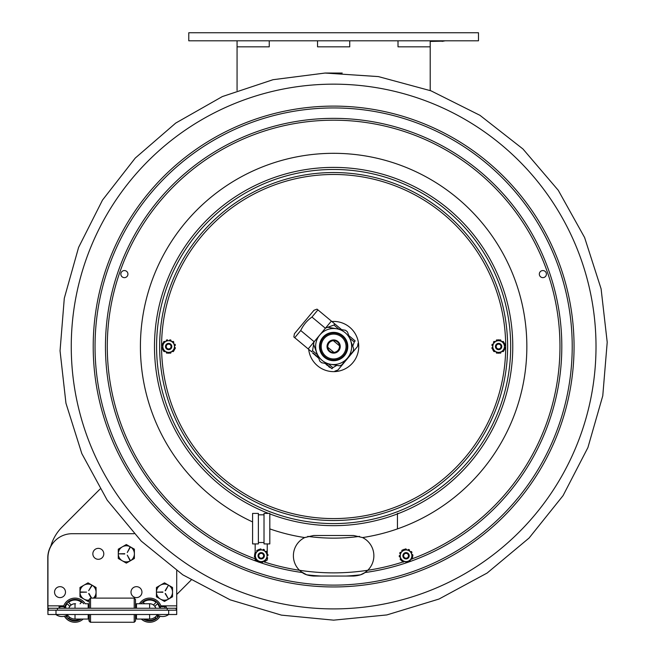 <?xml version="1.0" encoding="UTF-8"?>
<svg xmlns="http://www.w3.org/2000/svg" width="655" height="655" viewBox="0 0 655 655"><rect width="100%" height="100%" fill="white"/><g stroke="black" fill="none" stroke-linecap="round" stroke-linejoin="round"><path stroke-width="0.98" d="M188.771 32.75L478.486 32.75L478.486 40.798L188.771 40.798L188.771 32.75M430.204 90.529L430.204 40.798M269.246 40.798L269.246 46.833L237.061 46.833L237.061 90.529M100.059 489.056L62.069 527.046A44.262 44.262 0 0 0 50.64 546.769M176.711 594.503L191.113 580.101M157.143 614.898A8.867 8.867 0 0 1 149.635 619.049L149.635 614.505M176.711 610.182L47.946 610.182L47.946 614.505L176.711 614.505L176.711 570.685M47.946 610.182L47.946 557.855A24.145 24.145 0 0 1 72.091 533.71L134.038 533.71M98.324 548.358A5.469 5.469 0 0 1 103.064 556.562A5.469 5.469 0 0 1 93.583 556.562A5.469 5.469 0 0 1 98.324 548.358M60.023 586.667A5.469 5.469 0 0 1 64.755 594.871A5.469 5.469 0 0 1 55.282 594.871A5.469 5.469 0 0 1 60.023 586.667M136.469 586.667A5.469 5.469 0 0 1 141.21 594.871A5.469 5.469 0 0 1 131.737 594.871A5.469 5.469 0 0 1 136.469 586.667M88.188 614.505L88.188 619.049L75.022 619.049A8.867 8.867 0 0 1 67.514 614.898A8.867 8.867 0 0 0 75.022 619.049L75.022 614.505M136.469 614.505L136.469 619.049L141.447 619.049A12.068 12.068 0 0 0 160.098 616.208M149.577 619.049L136.469 619.049L149.577 619.049M75.562 603.746A6.452 6.452 0 0 0 71.19 604.983L68.562 602.354A10.136 10.136 0 0 1 81.474 602.354L80.09 603.746M68.857 608.258A6.452 6.452 0 0 1 69.823 606.35L67.203 603.722A10.136 10.136 0 0 0 65.451 606.817M83.21 619.049A12.068 12.068 0 0 1 64.567 616.208M63.469 606.677L59.056 606.677L63.469 606.677A12.068 12.068 0 0 1 85.232 603.746L88.188 603.746L88.188 608.258M81.154 619.049A10.783 10.783 0 0 1 65.811 615.79M64.411 608.258A10.783 10.783 0 0 1 83.676 603.746M68.104 615.733L67.203 616.633A10.136 10.136 0 0 1 66.409 615.528M79.935 619.049A10.136 10.136 0 0 1 68.562 618.001L69.471 617.092M135.503 599.399L134.218 598.105L135.503 599.399L135.503 608.258M135.503 614.505L135.503 620.965L134.218 622.25L134.218 614.505M89.252 608.258L89.252 599.399L90.537 598.105L134.218 598.105L134.218 608.258M89.252 599.399L90.537 598.105L90.537 608.258M90.537 614.505L90.537 622.25L134.218 622.25L135.503 620.965M89.252 614.505L89.252 620.965L90.537 622.25M149.103 603.746A6.452 6.452 0 0 1 153.466 604.983L156.095 602.354A10.136 10.136 0 0 0 143.183 602.354L144.575 603.746L143.183 602.354A10.136 10.136 0 0 1 156.095 602.354M159.206 606.817A10.136 10.136 0 0 0 157.462 603.722L154.834 606.35A6.452 6.452 0 0 1 155.8 608.258M155.186 617.092L156.095 618.001A10.136 10.136 0 0 1 144.722 619.049M140.981 603.746A10.783 10.783 0 0 1 159.836 606.677M158.846 615.79A10.783 10.783 0 0 1 143.502 619.049M158.256 615.528A10.136 10.136 0 0 1 157.462 616.633L156.553 615.733M139.425 603.746A12.068 12.068 0 0 1 161.187 606.677L165.609 606.677L161.187 606.677M149.635 608.258L149.635 603.746A6.435 6.435 0 0 1 155.775 608.258A6.435 6.435 0 0 0 149.635 603.746L136.469 603.746L136.469 608.258M85.183 603.746L88.188 603.746M176.228 610.182L176.228 608.258L48.429 608.258L48.429 610.182M68.881 608.258A6.435 6.435 0 0 1 75.022 603.746A6.435 6.435 0 0 0 68.881 608.258M164.814 607.463A0.786 0.786 0 0 1 165.609 606.677A0.786 0.786 0 0 1 166.395 607.463A0.786 0.786 0 0 1 165.609 608.258A0.786 0.786 0 0 0 166.395 607.463A0.786 0.786 0 0 0 165.609 606.677A0.786 0.786 0 0 0 164.814 607.463M64.223 607.463A0.786 0.786 0 0 1 65.009 606.677A0.786 0.786 0 0 1 65.795 607.463A0.786 0.786 0 0 1 65.009 608.258M47.946 614.505L47.79 605.85L63.756 605.85M136.314 614.505L136.469 619.049M50.82 546.139A24.145 24.145 0 0 0 47.79 557.855L47.79 605.85M141.292 619.049A12.068 12.068 0 0 0 149.561 622.25M88.99 620.965L90.275 622.25L88.99 620.965L88.99 614.505M64.427 616.249A12.068 12.068 0 0 0 74.94 622.25M164.479 582.844L156.43 587.486L164.479 582.844L172.527 587.486L164.479 582.844M164.479 601.429L172.527 596.787L164.479 601.429L156.43 596.787L156.43 587.486M165.42 593.446L168.261 598.686L165.142 593.61M165.142 590.663L168.261 585.586L165.42 590.818M162.866 592.3L156.913 592.136L162.866 591.973M172.527 587.486L172.527 596.787M172.527 592.136A8.048 8.048 0 0 1 164.479 600.185A8.048 8.048 0 0 1 156.43 592.136A8.048 8.048 0 0 1 164.479 584.088A8.048 8.048 0 0 1 172.527 592.136M126.333 544.534L118.285 549.177L126.333 544.534L134.381 549.177L126.333 544.534M118.285 558.478L126.333 563.12L118.285 558.478L118.285 549.177M126.333 563.12L134.381 558.478L126.333 563.12M130.173 560.164L127.275 555.145L129.895 560.32M129.895 547.334L127.275 552.517L130.173 547.498M124.72 553.991L118.768 553.827L124.72 553.672M134.381 549.177L134.381 558.478M118.285 553.827A8.048 8.048 0 0 1 126.333 545.779A8.048 8.048 0 0 1 134.381 553.827A8.048 8.048 0 0 1 126.333 561.875A8.048 8.048 0 0 1 118.285 553.827M88.024 582.844L79.975 587.486L88.024 582.844L96.072 587.486L88.024 582.844M79.975 596.787L88.024 601.429L79.975 596.787L79.975 587.486M88.974 593.446L91.659 598.105M91.291 598.105L88.687 593.61M91.585 585.644L88.687 590.663L91.864 585.807M80.622 591.973L86.575 592.136L80.622 592.3M96.072 587.486L96.072 596.787L93.788 598.105M89.252 600.086A8.048 8.048 0 0 1 79.975 592.136A8.048 8.048 0 0 1 88.024 584.088A8.048 8.048 0 0 1 93.419 598.105M89.252 600.725L88.024 601.429M308.677 349.311A25.111 25.111 0 0 0 335.024 371.598A25.111 25.111 0 0 0 358.735 346.528A25.111 25.111 0 0 0 331.856 321.482M313.671 535.487L304.862 537.501A20.28 20.28 0 0 0 304.731 537.567L313.671 535.487L353.585 535.487L362.534 537.567A20.28 20.28 0 0 1 367.75 570.284L364.991 572.544C362.559 574.492 358.76 575.663 353.585 576.048L313.671 576.048L353.585 576.048L360.577 574.803L364.884 572.617M301.144 571.717L306.679 574.803L313.671 576.048C308.513 575.663 304.714 574.492 302.274 572.544L299.507 570.284A20.28 20.28 0 0 1 304.731 537.567A193.209 193.209 0 0 1 269.811 528.896M252.593 521.929A193.209 193.209 0 0 1 193.864 213.129A193.209 193.209 0 0 1 505.062 257.407A193.209 193.209 0 0 1 362.534 537.567A20.28 20.28 0 0 0 362.395 537.501M124.393 277.646A3.537 3.537 0 0 1 121.322 272.333A3.537 3.537 0 0 1 127.455 272.333A3.537 3.537 0 0 1 124.393 277.646M542.872 270.564A3.537 3.537 0 0 1 545.934 275.87A3.537 3.537 0 0 1 539.802 275.87A3.537 3.537 0 0 1 542.872 270.564M333.632 608.904A262.377 262.377 0 0 1 71.256 346.528A262.377 262.377 0 0 1 333.632 84.159A262.377 262.377 0 0 1 596.009 346.528A262.377 262.377 0 0 1 333.632 608.904M159.64 346.528A173.993 173.993 0 0 0 333.632 520.52A173.993 173.993 0 0 0 507.617 346.528A173.993 173.993 0 0 0 333.632 172.543A173.993 173.993 0 0 0 159.64 346.528M162.776 348.927A0.647 0.647 0 0 1 162.096 348.468A6.837 6.837 0 0 1 161.998 348.132A0.647 0.647 0 0 1 162.628 347.338L162.694 347.338A0.802 0.802 0 0 0 162.776 347.33M168.654 349.688A3.152 3.152 0 0 0 171.381 344.956A3.152 3.152 0 0 0 165.92 344.956A3.152 3.152 0 0 0 168.654 349.688M168.654 340.715A5.821 5.821 0 0 0 162.833 346.528A5.821 5.821 0 0 0 168.654 352.349A5.821 5.821 0 0 0 174.467 346.528A5.821 5.821 0 0 0 168.654 340.715M166.411 341.042A0.802 0.802 0 0 0 166.37 340.968L166.337 340.911A0.647 0.647 0 0 1 166.714 339.97A6.837 6.837 0 0 1 167.05 339.88A0.647 0.647 0 0 1 167.795 340.248L165.019 341.844A0.802 0.802 0 0 1 164.978 341.779L164.945 341.714A0.647 0.647 0 0 0 163.938 341.574A6.837 6.837 0 0 0 163.693 341.82A0.647 0.647 0 0 0 163.635 342.639L167.795 340.248M172.281 341.844A0.802 0.802 0 0 0 172.331 341.779L172.363 341.714A0.647 0.647 0 0 1 173.362 341.574A6.837 6.837 0 0 1 173.616 341.82A0.647 0.647 0 0 1 173.665 342.639L170.898 341.042A0.802 0.802 0 0 1 170.93 340.968L170.971 340.911A0.647 0.647 0 0 0 170.595 339.97A6.837 6.837 0 0 0 170.251 339.88A0.647 0.647 0 0 0 169.514 340.248L173.665 342.639M165.019 351.219A0.802 0.802 0 0 0 164.978 351.285L164.945 351.35A0.647 0.647 0 0 1 163.938 351.489A6.837 6.837 0 0 1 163.693 351.244A0.647 0.647 0 0 1 163.635 350.417L166.411 352.022A0.802 0.802 0 0 1 166.37 352.087L166.337 352.153A0.647 0.647 0 0 0 166.714 353.094A6.837 6.837 0 0 0 167.05 353.184A0.647 0.647 0 0 0 167.795 352.816L168.654 353.315L172.281 351.219A0.802 0.802 0 0 1 172.331 351.285L172.363 351.35A0.647 0.647 0 0 0 173.362 351.489A6.837 6.837 0 0 0 173.616 351.244A0.647 0.647 0 0 0 173.665 350.417L174.525 349.926L174.525 345.734A0.802 0.802 0 0 1 174.607 345.725L174.68 345.725A0.647 0.647 0 0 0 175.303 344.931A6.837 6.837 0 0 0 175.213 344.587A0.647 0.647 0 0 0 174.525 344.129L174.525 349.926L168.654 353.315L162.776 349.926L162.776 343.138M170.898 352.022A0.802 0.802 0 0 0 170.93 352.087L170.971 352.153A0.647 0.647 0 0 1 170.595 353.094A6.837 6.837 0 0 1 170.251 353.184A0.647 0.647 0 0 1 169.514 352.816M174.525 347.33A0.802 0.802 0 0 0 174.607 347.338L174.68 347.338A0.647 0.647 0 0 1 175.303 348.132A6.837 6.837 0 0 1 175.213 348.468A0.647 0.647 0 0 1 174.525 348.927M162.776 349.926L163.635 350.417M162.628 345.725A0.647 0.647 0 0 1 161.998 344.931A6.837 6.837 0 0 1 162.096 344.587A0.647 0.647 0 0 1 162.776 344.129L162.776 345.734A0.802 0.802 0 0 0 162.694 345.725L162.628 345.725M504.481 344.129A0.647 0.647 0 0 1 505.169 344.587A6.837 6.837 0 0 1 505.259 344.931A0.647 0.647 0 0 1 504.628 345.725L504.563 345.725A0.802 0.802 0 0 0 504.481 345.734M505.169 348.468A0.647 0.647 0 0 1 504.481 348.927L504.481 347.33A0.802 0.802 0 0 0 504.563 347.338L504.628 347.338A0.647 0.647 0 0 1 505.259 348.132A6.837 6.837 0 0 1 505.169 348.468M498.611 349.688A3.152 3.152 0 0 0 501.337 344.956A3.152 3.152 0 0 0 495.876 344.956A3.152 3.152 0 0 0 498.611 349.688M498.611 340.715A5.821 5.821 0 0 0 492.789 346.528A5.821 5.821 0 0 0 498.611 352.349A5.821 5.821 0 0 0 504.424 346.528A5.821 5.821 0 0 0 498.611 340.715M496.359 341.042A0.802 0.802 0 0 0 496.326 340.968L496.293 340.911A0.647 0.647 0 0 1 496.67 339.97A6.837 6.837 0 0 1 497.006 339.88A0.647 0.647 0 0 1 497.743 340.248L494.975 341.844A0.802 0.802 0 0 1 494.934 341.779L494.893 341.714A0.647 0.647 0 0 0 493.895 341.574A6.837 6.837 0 0 0 493.649 341.82A0.647 0.647 0 0 0 493.592 342.639L498.611 339.748L504.481 343.138L504.481 349.926L498.611 353.315L492.732 349.926L496.359 352.022A0.802 0.802 0 0 1 496.326 352.087L496.293 352.153A0.647 0.647 0 0 0 496.67 353.094A6.837 6.837 0 0 0 497.006 353.184A0.647 0.647 0 0 0 497.743 352.816L498.611 353.315L502.238 351.219A0.802 0.802 0 0 1 502.279 351.285L502.319 351.35A0.647 0.647 0 0 0 503.318 351.489A6.837 6.837 0 0 0 503.564 351.244A0.647 0.647 0 0 0 503.621 350.417L504.481 349.926M492.732 345.734A0.802 0.802 0 0 0 492.65 345.725L492.585 345.725A0.647 0.647 0 0 1 491.954 344.931A6.837 6.837 0 0 1 492.044 344.587A0.647 0.647 0 0 1 492.732 344.129L492.732 347.33A0.802 0.802 0 0 1 492.65 347.338L492.585 347.338A0.647 0.647 0 0 0 491.954 348.132A6.837 6.837 0 0 0 492.044 348.468A0.647 0.647 0 0 0 492.732 348.927L492.732 344.129M494.975 351.219A0.802 0.802 0 0 0 494.934 351.285L494.893 351.35A0.647 0.647 0 0 1 493.895 351.489A6.837 6.837 0 0 1 493.649 351.244A0.647 0.647 0 0 1 493.592 350.417M499.47 352.816A0.647 0.647 0 0 0 500.207 353.184A6.837 6.837 0 0 0 500.551 353.094A0.647 0.647 0 0 0 500.919 352.153L500.887 352.087A0.802 0.802 0 0 1 500.854 352.022M504.481 343.138L500.854 341.042A0.802 0.802 0 0 1 500.887 340.968L500.919 340.911A0.647 0.647 0 0 0 500.551 339.97A6.837 6.837 0 0 0 500.207 339.88A0.647 0.647 0 0 0 499.47 340.248L498.611 339.748L497.743 340.248M502.238 341.844A0.802 0.802 0 0 0 502.279 341.779L502.319 341.714A0.647 0.647 0 0 1 503.318 341.574A6.837 6.837 0 0 1 503.564 341.82A0.647 0.647 0 0 1 503.621 342.639M498.611 344.121A2.415 2.415 0 0 1 500.698 347.74A2.415 2.415 0 0 1 496.515 347.74A2.415 2.415 0 0 1 498.611 344.121M498.611 343.474A3.062 3.062 0 0 0 495.958 348.059A3.062 3.062 0 0 0 501.255 348.059A3.062 3.062 0 0 0 498.611 343.474M168.654 344.121A2.415 2.415 0 0 1 170.742 347.74A2.415 2.415 0 0 1 166.558 347.74A2.415 2.415 0 0 1 168.654 344.121M168.654 343.474A3.062 3.062 0 0 0 166.002 348.059A3.062 3.062 0 0 0 171.299 348.059A3.062 3.062 0 0 0 168.654 343.474M269.811 543.92L264.014 543.92L264.014 513.414L269.811 513.414L269.811 543.92M252.593 543.92L258.381 543.92L258.381 513.414L252.593 513.414L252.593 543.92L258.381 543.92M264.014 542.512L258.381 542.512M255.163 543.92L255.163 552.697M255.163 557.315L255.163 560.05A10.464 10.464 0 0 0 257.014 561.089M257.087 561.122A10.464 10.464 0 0 0 257.988 561.466M259.495 561.826A10.464 10.464 0 0 0 261.148 561.965M264.145 561.548A10.464 10.464 0 0 0 264.563 561.417M265.57 561.016A10.464 10.464 0 0 0 267.24 560.05L267.24 558.846M267.24 554.22L267.24 543.92M398.748 513.414L397.446 513.414L397.446 528.667M258.831 555.309A2.415 2.415 0 0 1 262.786 553.95A2.415 2.415 0 0 1 261.984 558.052A2.415 2.415 0 0 1 258.831 555.309M258.201 555.186A3.062 3.062 0 0 0 260.616 558.772A3.062 3.062 0 0 0 264.202 556.357A3.062 3.062 0 0 0 261.787 552.771A3.062 3.062 0 0 0 258.201 555.186M403.652 555.972A2.415 2.415 0 0 1 407.091 553.59A2.415 2.415 0 0 1 407.435 557.757A2.415 2.415 0 0 1 403.652 555.972M403.013 556.021A3.062 3.062 0 0 0 406.313 558.821A3.062 3.062 0 0 0 409.105 555.514A3.062 3.062 0 0 0 405.805 552.722A3.062 3.062 0 0 0 403.013 556.021M402.956 555.178A3.152 3.152 0 0 0 407.099 558.748A3.152 3.152 0 0 0 408.122 553.385A3.152 3.152 0 0 0 402.956 555.178M411.774 556.856A5.821 5.821 0 0 0 407.148 550.053A5.821 5.821 0 0 0 400.344 554.679A5.821 5.821 0 0 0 404.97 561.482A5.821 5.821 0 0 0 411.774 556.856M402.604 561.089L404.168 561.392A0.802 0.802 0 0 0 404.151 561.466L404.143 561.54A0.647 0.647 0 0 1 403.243 562.006A6.837 6.837 0 0 1 402.923 561.851A0.647 0.647 0 0 1 402.604 561.089L401.63 560.909L399.722 555.44A0.647 0.647 0 0 0 399.223 556.095A6.837 6.837 0 0 0 399.255 556.447A0.647 0.647 0 0 0 400.107 556.996L400.172 556.971A0.802 0.802 0 0 1 400.246 556.947L400.778 558.461A0.802 0.802 0 0 1 400.696 558.486L400.631 558.51A0.647 0.647 0 0 0 400.303 559.468A6.837 6.837 0 0 0 400.5 559.763A0.647 0.647 0 0 0 401.302 559.968L401.63 560.909L408.286 562.178L412.724 557.045L412.396 556.103A0.647 0.647 0 0 0 412.896 555.448A6.837 6.837 0 0 0 412.863 555.096A0.647 0.647 0 0 0 412.011 554.548L411.946 554.572A0.802 0.802 0 0 1 411.872 554.597L411.34 553.082A0.802 0.802 0 0 1 411.422 553.049L411.487 553.025A0.647 0.647 0 0 0 411.815 552.075A6.837 6.837 0 0 0 411.618 551.78A0.647 0.647 0 0 0 410.816 551.575L412.724 557.045L412.077 557.79A0.647 0.647 0 0 1 412.29 558.584A6.837 6.837 0 0 1 412.142 558.903A0.647 0.647 0 0 1 411.144 559.1L411.094 559.051A0.802 0.802 0 0 0 411.029 559.002L408.941 561.425M410.046 561.327A0.647 0.647 0 0 0 410.095 560.32L410.038 560.271A0.802 0.802 0 0 1 409.981 560.213M412.396 556.103L411.872 554.597M406.387 562.604A0.647 0.647 0 0 1 405.723 561.843L405.732 561.769A0.802 0.802 0 0 0 405.748 561.695L404.168 561.392M403.177 550.118L403.824 549.365L409.514 550.446A0.647 0.647 0 0 0 409.195 549.692A6.837 6.837 0 0 0 408.876 549.537A0.647 0.647 0 0 0 407.975 550.004L407.967 550.069A0.802 0.802 0 0 1 407.942 550.151L406.37 549.848A0.802 0.802 0 0 1 406.387 549.766L406.395 549.701A0.647 0.647 0 0 0 405.732 548.939A6.837 6.837 0 0 0 405.38 548.964A0.647 0.647 0 0 0 404.806 549.553L403.824 549.365L400.041 553.745A0.647 0.647 0 0 1 399.828 552.951A6.837 6.837 0 0 1 399.976 552.632A0.647 0.647 0 0 1 400.975 552.443L401.024 552.492A0.802 0.802 0 0 0 401.089 552.542L402.137 551.33A0.802 0.802 0 0 0 402.08 551.273L402.023 551.223A0.647 0.647 0 0 1 402.072 550.216A6.837 6.837 0 0 1 402.358 550.012A0.647 0.647 0 0 1 403.177 550.118L402.137 551.33M399.722 555.44L400.246 556.947M409.514 550.446L407.942 550.151M258.078 555.334A3.152 3.152 0 0 0 262.385 558.699A3.152 3.152 0 0 0 263.146 553.287A3.152 3.152 0 0 0 258.078 555.334M266.962 556.586A5.821 5.821 0 0 0 262.016 550.012A5.821 5.821 0 0 0 255.442 554.957A5.821 5.821 0 0 0 260.387 561.532A5.821 5.821 0 0 0 266.962 556.586M265.332 560.017A0.802 0.802 0 0 0 265.398 560.074L265.455 560.115A0.647 0.647 0 0 1 265.455 561.13A6.837 6.837 0 0 1 265.177 561.343A0.647 0.647 0 0 1 264.35 561.278L266.323 558.756A0.802 0.802 0 0 1 266.389 558.805L266.446 558.846A0.647 0.647 0 0 0 267.428 558.609A6.837 6.837 0 0 0 267.567 558.281A0.647 0.647 0 0 0 267.305 557.503L264.35 561.278M266.945 554.318A0.802 0.802 0 0 0 267.027 554.286L267.093 554.261A0.647 0.647 0 0 1 267.969 554.76A6.837 6.837 0 0 1 268.01 555.112A0.647 0.647 0 0 1 267.543 555.792L266.348 552.828A0.802 0.802 0 0 1 266.421 552.795L266.487 552.771A0.647 0.647 0 0 0 266.773 551.797A6.837 6.837 0 0 0 266.56 551.518A0.647 0.647 0 0 0 265.75 551.346L267.543 555.792M259.585 561.474A0.802 0.802 0 0 0 259.577 561.556L259.56 561.622A0.647 0.647 0 0 1 258.692 562.129A6.837 6.837 0 0 1 258.365 561.998A0.647 0.647 0 0 1 258.005 561.253L261.173 561.703A0.802 0.802 0 0 1 261.165 561.777L261.157 561.851A0.647 0.647 0 0 0 261.853 562.579A6.837 6.837 0 0 0 262.205 562.539A0.647 0.647 0 0 0 262.753 561.925L257.022 561.114L254.484 554.826L258.659 549.48L256.08 552.779A0.802 0.802 0 0 1 256.015 552.738L255.958 552.697A0.647 0.647 0 0 0 254.975 552.935A6.837 6.837 0 0 0 254.836 553.262A0.647 0.647 0 0 0 255.098 554.04L254.484 554.826L256.056 558.715A0.802 0.802 0 0 1 255.982 558.748L255.917 558.772A0.647 0.647 0 0 0 255.63 559.738A6.837 6.837 0 0 0 255.843 560.025A0.647 0.647 0 0 0 256.654 560.197L257.022 561.114L258.005 561.253M258.659 549.48L261.23 549.84A0.802 0.802 0 0 1 261.239 549.758L261.247 549.692A0.647 0.647 0 0 0 260.543 548.964A6.837 6.837 0 0 0 260.199 549.005A0.647 0.647 0 0 0 259.642 549.619L258.659 549.48M257.063 551.518A0.802 0.802 0 0 0 257.006 551.469L256.948 551.428A0.647 0.647 0 0 1 256.948 550.413A6.837 6.837 0 0 1 257.227 550.2A0.647 0.647 0 0 1 258.054 550.265M262.811 550.061A0.802 0.802 0 0 0 262.827 549.987L262.835 549.913A0.647 0.647 0 0 1 263.711 549.406A6.837 6.837 0 0 1 264.039 549.545A0.647 0.647 0 0 1 264.399 550.29M255.45 557.225A0.802 0.802 0 0 0 255.376 557.249L255.311 557.282A0.647 0.647 0 0 1 254.435 556.775A6.837 6.837 0 0 1 254.394 556.423A0.647 0.647 0 0 1 254.852 555.743M430.204 41.118L446.301 40.798M444.041 41.118L430.204 41.445M327.713 347.224L334.017 352.472C337.595 351.71 339.446 349.5 339.544 345.84L333.248 340.592C329.661 341.353 327.819 343.564 327.713 347.224M329.817 351.105A5.952 5.952 0 0 1 331.577 340.944A5.952 5.952 0 0 1 339.495 347.543A5.952 5.952 0 0 1 329.817 351.105M329.408 351.604A6.599 6.599 0 0 0 340.133 347.658A6.599 6.599 0 0 0 331.348 340.338A6.599 6.599 0 0 0 329.408 351.604M341.582 336.989A12.42 12.42 0 0 0 321.384 344.415A12.42 12.42 0 0 0 337.923 358.187A12.42 12.42 0 0 0 341.582 336.989M319.787 335A18.021 18.021 0 0 0 322.096 360.373A18.021 18.021 0 0 0 347.477 358.064A18.021 18.021 0 0 0 345.169 332.683A18.021 18.021 0 0 0 319.787 335M342.696 335.647A14.164 14.164 0 0 0 319.673 344.121A14.164 14.164 0 0 0 338.52 359.824A14.164 14.164 0 0 0 342.696 335.647M342.262 336.171A13.485 13.485 0 0 1 338.283 359.186A13.485 13.485 0 0 1 320.344 344.235A13.485 13.485 0 0 1 342.262 336.171M327.885 327.254L345.488 330.284L327.885 327.254A20.117 20.117 0 0 0 325.486 328.13L314.056 341.869L331.373 321.081L341.615 329.612M339.38 365.809L321.769 362.78L339.38 365.809A20.117 20.117 0 0 0 341.771 364.925L347.477 358.072L341.771 364.925M314.056 341.869A20.117 20.117 0 0 0 313.622 344.383L319.804 361.151L313.622 344.383M353.201 351.195L347.477 358.072L353.201 351.195A20.117 20.117 0 0 0 353.635 348.681L347.453 331.913L353.635 348.681M347.453 331.913A20.117 20.117 0 0 0 345.488 330.284M319.804 361.151A20.117 20.117 0 0 0 321.769 362.78M318.436 357.442L312.762 352.717M325.011 363.337L331.995 368.74L325.65 363.451M328.442 363.926L332.904 367.651L331.995 368.74C335.941 372.024 335.941 372.024 331.995 368.74C335.941 372.024 335.941 372.024 331.995 368.74M331.373 321.081L317.036 309.144L317.929 309.88L311.952 317.061C307.015 320.549 303.273 325.044 300.727 330.529L294.75 337.71L311.649 351.792L312.558 350.703L317.462 354.781M358.072 343.326L357.515 346.528L337.939 370.026L334.885 371.148M348.82 335.622L355.174 340.911C359.12 344.202 359.12 344.202 355.174 340.911C359.12 344.202 359.12 344.202 355.174 340.911L354.273 342L349.803 338.283M332.904 367.651L336.801 365.367M352.734 346.233L354.273 342M338.823 329.129L333.927 325.052L334.836 323.963M325.388 328.253L311.952 317.061M308.186 348.902L314.163 341.73L300.727 330.529M293.858 336.965L294.75 337.71L293.858 336.965L294.414 333.755L311.117 313.704L313.991 310.265L317.036 309.144M333.927 325.052L326.583 327.688M313.819 342.999L312.558 350.703M325.797 363.992L324.7 363.288M326.55 364.835L327.001 365.203M327.852 365.711L326.599 364.663M328.646 366.579L329.146 366.996L328.63 366.358M329.67 367.43L329.252 366.874M315.792 355.861L315.391 355.321M312.558 352.963L318.666 358.048M318.772 358.351L315.464 355.387M398.011 40.798L398.011 46.833L430.204 46.833M317.536 40.798L317.536 46.833L349.729 46.833L349.729 40.798M237.061 46.833L237.061 40.798M168.662 610.182L168.662 614.505A9.997 9.997 0 0 1 156.594 614.505M55.994 610.182L55.994 614.505A9.997 9.997 0 0 0 68.071 614.505M88.188 605.85L89.252 605.85M135.503 605.85L136.469 605.85M160.909 605.85L176.711 605.85M57.443 610.182L57.443 608.258M167.213 610.182L167.213 608.258M75.022 608.258L75.022 603.746M346.159 576.048A229.864 229.864 0 0 0 360.577 574.803M306.679 574.803A229.864 229.864 0 0 0 321.097 576.048M263.899 561.859A226.343 226.343 0 0 0 403.112 561.941M307.744 536.38A191.604 191.604 0 0 0 359.513 536.38M574.058 346.528A240.426 240.426 0 0 1 333.632 586.954A240.426 240.426 0 0 1 93.207 346.528A240.426 240.426 0 0 1 333.632 106.11A240.426 240.426 0 0 1 574.058 346.528M333.632 585.12A238.592 238.592 0 0 1 95.04 346.528A238.592 238.592 0 0 1 333.632 107.944A238.592 238.592 0 0 1 572.216 346.528A238.592 238.592 0 0 1 333.632 585.12M302.274 572.544A228.177 228.177 0 0 1 259.036 562.17M258.185 561.875A228.177 228.177 0 0 1 150.216 210.804A228.177 228.177 0 0 1 517.515 211.434A228.177 228.177 0 0 1 408.327 562.137M408.237 562.17A228.177 228.177 0 0 1 364.991 572.544M255.163 558.838A226.343 226.343 0 0 1 152.279 211.098A226.343 226.343 0 0 1 514.92 211.016A226.343 226.343 0 0 1 412.191 558.797M411.225 559.157A226.343 226.343 0 0 1 410.75 559.329M404.569 561.466A226.343 226.343 0 0 1 404.119 561.613M156.578 346.528A177.055 177.055 0 0 1 333.632 169.473A177.055 177.055 0 0 1 510.687 346.528A177.055 177.055 0 0 1 333.632 523.582A177.055 177.055 0 0 1 156.578 346.528M268.517 513.414A179.134 179.134 0 0 1 333.632 167.393A179.134 179.134 0 0 1 512.767 346.528A179.134 179.134 0 0 1 269.811 513.913M333.632 174.476A172.06 172.06 0 0 0 161.572 346.528A172.06 172.06 0 0 0 333.632 518.588A172.06 172.06 0 0 0 505.693 346.528A172.06 172.06 0 0 0 333.632 174.476M442.272 40.798L442.272 41.445M136.469 606.153L135.503 606.153L136.469 606.153M89.252 606.153L88.188 606.153L89.252 606.153M160.442 607.463L159.648 606.677L159.648 608.258M165.609 606.677L159.648 606.677L165.609 606.677M59.056 606.677L65.009 606.677L59.056 606.677L59.056 608.258L59.056 606.677L59.842 607.463M55.839 614.505A9.997 9.997 0 0 0 61.955 616.535M160.074 616.249A9.997 9.997 0 0 0 162.546 616.535A9.997 9.997 0 0 1 160.074 616.249M342.221 73.049L325.036 73.032M333.632 620.154L281.429 615.127L230.249 599.865L182.819 574.836L141.259 541.12L107.199 500.158L81.826 453.604L65.95 403.218L60.047 350.826L64.296 298.279L78.592 247.426L102.491 200.094L135.241 158.084L175.72 123.074L222.34 96.572L273.02 79.705L325.036 73.049L378.385 76.594L431.006 90.832L479.959 115.329L522.96 148.988L558.273 190.302L584.604 237.536L601.093 288.822L607.21 342.229L602.772 395.808L587.903 447.586L563.071 495.622L529.076 538.033L487.148 573.027L438.989 599.047L386.843 614.93L333.632 620.154M264.014 514.822L258.381 514.822"/></g></svg>
